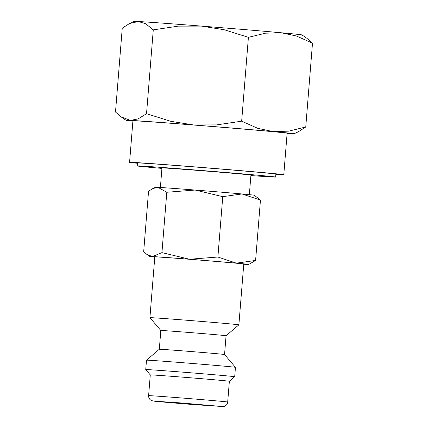 <?xml version="1.0" encoding="UTF-8"?>
<svg xmlns="http://www.w3.org/2000/svg" width="428" height="428" viewBox="0 0 428 428"><rect width="100%" height="100%" fill="white"/><g stroke="black" fill="none" stroke-linecap="round" stroke-linejoin="round"><path stroke-width="0.64" d="M249.353 194.654L250.926 175.079A44.624 0.401 -175.4 0 0 250.059 174.929A44.624 0.401 -175.4 0 0 202.064 170.751A44.624 0.401 -175.4 0 0 161.961 167.92L160.388 187.496M159.312 349.269L146.494 360.178A44.624 0.401 4.6 0 1 186.79 363.024A44.624 0.401 4.6 0 1 234.592 367.187A44.624 0.401 4.6 0 1 235.459 367.336L224.55 354.518A32.726 0.294 4.6 0 1 224.55 354.523A32.726 0.294 4.6 0 0 223.914 354.411A32.726 0.294 4.6 0 0 188.86 351.356A32.726 0.294 4.6 0 0 159.312 349.269A32.726 0.294 4.6 0 0 159.307 349.275L160.821 330.491A32.726 0.294 4.6 0 1 160.821 330.491A32.726 0.294 4.6 0 1 190.23 332.567A32.726 0.294 4.6 0 1 225.422 335.632A32.726 0.294 4.6 0 1 226.064 335.739A32.726 0.294 4.6 0 1 226.059 335.745L238.878 324.836L243.767 264.044A44.624 0.401 -175.4 0 0 242.901 263.894A44.624 0.401 -175.4 0 0 194.906 259.71A44.624 0.401 -175.4 0 0 154.802 256.886L149.912 317.678A44.624 0.401 4.6 0 1 190.016 320.502A44.624 0.401 4.6 0 1 238.011 324.686A44.624 0.401 4.6 0 1 238.878 324.836M148.612 395.67A39.67 0.353 4.6 0 1 180.375 397.874A39.67 0.353 4.6 0 1 226.92 401.897A39.67 0.353 4.6 0 1 227.691 402.031C227.396 404.251 226.193 405.712 224.079 406.413L194.569 404.647L158.317 401.587L151.812 400.715C149.629 399.741 148.559 398.056 148.612 395.67L150.281 374.912L145.739 369.573A44.624 0.401 4.6 0 1 185.838 372.397A44.624 0.401 4.6 0 1 233.832 376.581A44.624 0.401 4.6 0 1 234.704 376.731A44.624 0.401 4.6 0 1 234.699 376.731L235.459 367.336M150.281 374.912A39.67 0.353 4.6 0 1 185.929 377.421A39.67 0.353 4.6 0 1 228.589 381.139A39.67 0.353 4.6 0 1 229.365 381.273L234.699 376.731M250.888 175.555A69.422 0.621 -175.4 0 0 275.643 177.069A69.422 0.621 -175.4 0 0 274.289 176.834A69.422 0.621 -175.4 0 0 199.63 170.333A69.422 0.621 -175.4 0 0 137.249 165.936A69.422 0.621 -175.4 0 0 138.602 166.166A69.422 0.621 -175.4 0 0 161.923 168.397M275.643 177.069L275.878 174.105A69.422 0.621 -175.4 0 0 274.525 173.87A69.422 0.621 -175.4 0 0 199.865 167.364A69.422 0.621 -175.4 0 0 137.484 162.966L137.249 165.936M132.894 121.113A84.295 0.754 4.6 0 1 127.64 120.541A84.295 0.754 4.6 0 1 126.009 120.273A84.295 0.754 4.6 0 1 130.412 120.37L121.135 116.908L115.501 112.034L122.248 28.195L129.582 23.481L138.367 21.523L145.691 23.765L153.278 29.864L178.385 26.135L201.444 26.097A84.295 0.754 4.6 0 1 281.057 32.747A84.295 0.754 4.6 0 1 300.36 34.652A84.295 0.754 4.6 0 1 301.991 34.919L306.865 38.285L312.499 43.158L296.347 35.984L281.057 32.747L265.467 33.186L248.406 37.343L224.208 29.741L201.444 26.097A84.295 0.754 4.6 0 0 138.367 21.523A84.295 0.754 4.6 0 0 133.964 21.4L129.582 23.481M294.036 133.793L298.418 131.712L305.752 126.993L288.686 131.15L273.101 131.594A84.295 0.754 4.6 0 1 292.404 133.499A84.295 0.754 4.6 0 1 294.036 133.793A84.295 0.754 4.6 0 1 289.633 133.664A84.295 0.754 4.6 0 1 287.102 133.52M154.786 257.078A49.584 0.444 4.6 0 1 150.827 256.65A49.584 0.444 4.6 0 1 149.864 256.495A49.584 0.444 4.6 0 1 152.459 256.554L146.997 254.516L143.685 251.648L148.543 191.284L152.86 188.513L158.023 187.362A49.584 0.444 4.6 0 1 195.131 190.048A49.584 0.444 4.6 0 1 241.959 193.959A49.584 0.444 4.6 0 1 253.312 195.082A49.584 0.444 4.6 0 1 254.275 195.238L260.454 200.085L241.959 193.959L222.753 196.666L195.131 190.048L166.797 192.263L158.023 187.362A49.584 0.444 4.6 0 0 155.434 187.287L152.86 188.513M248.705 264.445L255.596 260.449L236.39 263.156A49.584 0.444 4.6 0 1 247.748 264.274A49.584 0.444 4.6 0 1 248.705 264.445A49.584 0.444 4.6 0 1 246.116 264.376A49.584 0.444 4.6 0 1 243.757 264.236M163.523 401.887L212.47 405.781L163.523 401.887M275.857 174.41A77.356 0.696 -175.4 0 0 283.785 174.736A77.356 0.696 -175.4 0 0 282.282 174.48A77.356 0.696 -175.4 0 0 199.09 167.23A77.356 0.696 -175.4 0 0 129.577 162.33A77.356 0.696 -175.4 0 0 131.086 162.592A77.356 0.696 -175.4 0 0 137.463 163.271M129.577 162.33L132.921 120.814A77.356 0.696 4.6 0 1 202.428 125.714A77.356 0.696 4.6 0 1 285.62 132.964A77.356 0.696 4.6 0 1 287.129 133.22L283.785 174.736M189.561 259.245A49.584 0.444 4.6 0 1 236.39 263.156L217.895 257.03L189.561 259.245L161.939 252.627L152.459 256.554A49.584 0.444 4.6 0 1 189.561 259.245M255.596 260.449L260.454 200.085M217.895 257.03L222.753 196.666M161.939 252.627L166.797 192.263M193.493 124.944A84.295 0.754 4.6 0 1 273.101 131.594L257.811 128.352L241.66 121.183L216.552 124.906L193.493 124.944L170.729 121.301L146.531 113.698L138.035 118.931L130.412 120.37A84.295 0.754 4.6 0 1 193.493 124.944M305.752 126.993L312.499 43.158M241.66 121.183L248.406 37.343M146.531 113.698L153.278 29.864M194.563 404.647A34.711 0.31 4.6 0 1 153.834 401.127L180.948 402.941L221.677 406.461L194.563 404.647M160.821 330.491L149.912 317.678M145.739 369.573L146.494 360.178M126.009 120.273L121.135 116.908M149.864 256.495L146.997 254.516M227.691 402.031L229.365 381.273M224.55 354.523L226.064 335.739"/></g></svg>
